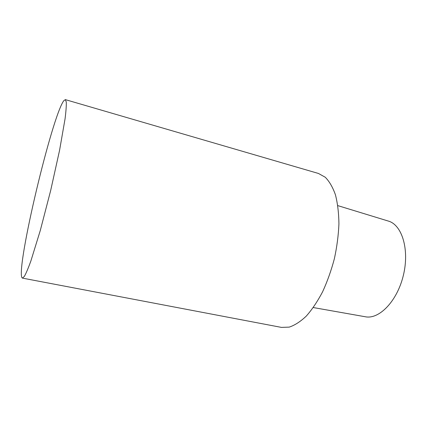<?xml version="1.0" encoding="UTF-8"?>
<svg xmlns="http://www.w3.org/2000/svg" width="427" height="427" viewBox="0 0 427 427"><rect width="100%" height="100%" fill="white"/><g stroke="black" fill="none" stroke-linecap="round" stroke-linejoin="round"><path stroke-width="0.64" d="M337.81 205.622L388.266 221.047C401.919 224.687 409.685 249.405 403.376 275.298C397.227 301.222 379.075 319.711 365.261 316.749L313.306 307.552M65.342 99.624L318.451 173.463L325.257 177.242C329.366 181.411 332.766 187.272 335.441 194.819C337.608 203.268 338.771 212.924 338.931 223.785C338.467 235.128 336.951 246.769 334.378 258.709C331.24 270.51 327.301 281.569 322.561 291.887C317.48 301.489 312.057 309.559 306.287 316.097C300.469 321.606 294.779 325.278 289.223 327.119L281.446 327.397L22.428 278.116L21.868 277.577C16.456 265.663 52.025 116.133 63.815 100.676L65.342 99.624L66.27 101.989C66.431 105.49 66.03 111.089 65.069 118.77L59.593 150.203L50.674 190.501L40.298 230.452L30.893 260.94C28.251 268.22 26.068 273.387 24.334 276.434L22.428 278.116"/></g></svg>

